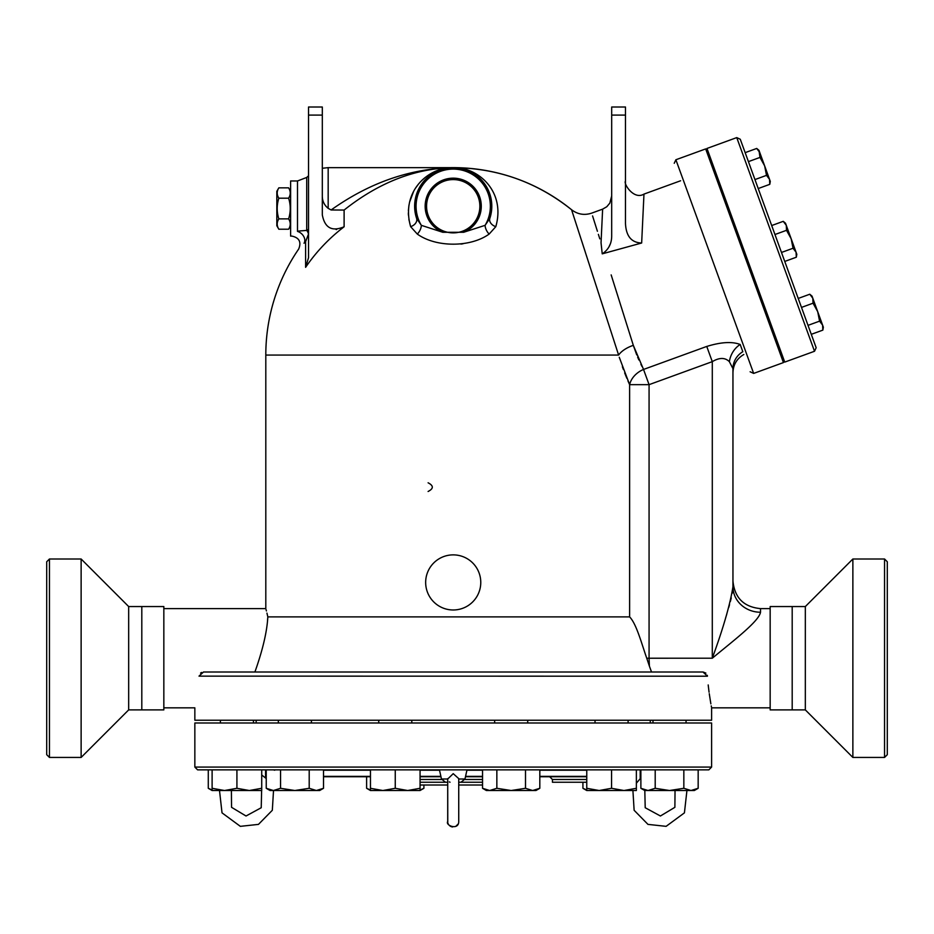 <?xml version="1.0" encoding="UTF-8"?>
<svg xmlns="http://www.w3.org/2000/svg" width="934" height="934" viewBox="0 0 934 934"><rect width="100%" height="100%" fill="white"/><g stroke="black" fill="none" stroke-linecap="round" stroke-linejoin="round"><path stroke-width="1.4" d="M49.455 757.439L81.13 757.439L128.67 709.898L141.805 709.898L141.805 606.551L128.67 606.551L81.13 558.999L49.455 558.999L46.7 561.766L46.7 754.684L49.455 757.439L49.455 558.999M128.67 709.898L128.67 606.551M81.13 757.439L81.13 558.999M805.33 606.551L805.33 709.898L792.195 709.898L792.195 606.551L805.33 606.551L852.87 558.999L852.87 757.439L884.545 757.439L884.545 558.999L852.87 558.999M884.545 757.439L887.3 754.684L887.3 561.766L884.545 558.999M805.33 709.898L852.87 757.439M428.099 491.482C433.703 488.587 433.703 485.692 428.099 482.796M425.659 582.431A27.565 27.565 0 0 1 467 558.567A27.565 27.565 0 0 1 467 606.294A27.565 27.565 0 0 1 425.659 582.431M278.834 187.851L276.826 191.307L276.826 225.759L278.834 229.215C276.674 225.771 276.674 222.327 278.834 218.871C276.674 211.983 276.674 205.083 278.834 198.195C276.674 194.739 276.674 191.295 278.834 187.851L288.618 187.851C290.766 191.295 290.766 194.739 288.618 198.195L278.834 198.195M290.614 225.759L288.618 229.215C290.766 225.771 290.766 222.327 288.618 218.871C290.766 211.983 290.766 205.083 288.618 198.195M288.618 229.215L278.834 229.215M288.618 218.871L278.834 218.871M749.617 265.63L748.321 266.108M812.043 296.136L809.778 294.233L812.043 296.136L817.705 311.676L823.356 327.215L822.842 330.122L822.597 325.125L819.573 321.144L817.705 311.676L813.047 303.2L812.802 298.215L809.778 294.233L798.22 298.436M822.597 325.125L823.356 327.215L822.842 330.122L811.284 334.325M785.517 223.238L783.252 221.335L785.517 223.238L786.276 225.316L783.252 221.335L771.694 225.549M796.819 254.317L796.317 257.224L796.072 252.238L796.819 254.317L796.317 257.224L784.747 261.438M791.168 238.777L786.51 230.313L786.276 225.316L796.072 252.238L793.048 248.257L791.168 238.777M770.293 181.418L769.779 184.337L769.534 179.34L770.293 181.418L769.779 184.337L758.221 188.54M766.51 175.358L764.642 165.878L769.534 179.34L766.51 175.358L754.952 179.573M759.739 152.429L764.642 165.878L759.984 157.414L758.98 150.339L759.739 152.429L756.715 148.448L745.157 152.651M808.015 325.359L819.573 321.144M801.489 307.414L813.047 303.2M774.951 234.516L786.51 230.313M781.489 252.46L793.048 248.257M748.426 161.629L759.984 157.414M619.265 357.278L629.621 384.656L649.072 384.656L643.538 369.444L633.322 345.346L636.731 354.908M627.975 380.944L629.621 384.656A20.665 16.147 153.3 0 1 643.538 369.444L706.921 346.374M649.399 666.14L646.748 658.225C641.518 643.363 636.474 623.924 629.621 616.884L267.825 616.884L266.949 613.101M740.183 344.471C732.128 341.389 720.978 342.042 706.758 346.444L712.292 361.645C719.425 357.418 725.123 357.43 729.372 361.692L732.956 368.685L729.372 361.692A20.665 16.555 114.2 0 1 740.183 344.471L742.822 351.721C744.164 355.399 744.164 355.399 742.822 351.721C744.164 355.399 744.164 355.399 742.822 351.721A20.665 19.894 180 0 0 732.956 368.685A20.665 19.894 180 0 1 742.822 351.721M743.826 354.488C736.868 358.563 733.248 364.634 732.956 372.689L732.956 586.68C730.166 604.286 723.278 628.127 712.292 658.225C732.945 641.039 758.98 621.39 760.521 612.237L760.521 608.618C743.779 606.983 734.591 597.795 732.956 581.053L732.956 368.685M626.831 378.258L624.683 372.935M623.363 369.444L622.383 366.747M266.412 610.953L266.062 609.598M267.825 616.884C265.174 605.862 265.174 605.862 267.825 616.884C267.066 631.466 262.769 649.842 254.912 672.001M675.889 159.749L753.656 373.413L783.439 362.579L705.672 148.915L675.889 159.749L674.243 163.287M816.164 347.728L740.277 139.248L736.751 137.602L814.518 351.266L816.164 347.728M814.518 351.266L784.735 362.1L706.968 148.448L736.751 137.602M450.036 782.213L449.289 781.91M447.713 782.248L420.067 782.248M445.506 782.248L441.478 779.014L447.713 779.014L453.224 773.667L458.734 778.606L458.734 821.616M441.478 779.014L439.435 769.849L482.539 769.849L482.539 788.296L489.696 790.514L486.369 790.514L482.539 788.296M458.722 779.014L464.969 779.014L467 769.849M447.713 778.606L447.771 822.352M458.734 782.248L482.539 782.248M652.983 722.986L652.983 720.231L652.983 722.986M323.514 788.296L319.685 790.514L316.357 790.514L323.514 788.296L323.514 769.849L309.201 769.849L309.201 788.296L316.357 790.514L294.875 790.514L309.201 788.296M273.393 790.514L280.55 788.296L294.875 790.514L270.078 790.514L266.237 788.296L273.393 790.514M407.668 790.514L420.067 788.296L420.067 790.514L382.858 790.514L395.257 788.296L407.668 790.514L416.739 790.514M370.459 790.514L370.459 788.296L382.858 790.514L370.459 790.514L366.618 788.296L370.459 790.012M539.817 788.296L535.976 790.514L532.66 790.514L539.817 788.296L539.817 769.849L525.503 769.849L525.503 788.296L532.66 790.514L511.178 790.514L525.503 788.296M489.696 790.514L496.853 788.296L511.178 790.514L489.696 790.514M586.762 788.296L599.161 790.514L586.762 790.514L586.762 769.849L539.817 769.849M623.97 790.514L636.369 788.296L636.369 790.514L599.161 790.514L611.56 788.296L623.97 790.514L632.913 790.514L634.128 810.28L647.974 824.383L666.105 826.345L684.424 812.86L686.934 790.514M640.876 788.296L648.033 790.514L644.717 790.514L640.876 788.296L640.876 769.849M655.201 788.296L669.515 790.514L648.033 790.514L655.201 788.296L655.201 769.849M698.165 788.296L694.324 790.514L690.997 790.514L698.165 788.296L698.165 769.849M669.515 790.514L683.84 788.296L690.997 790.514L669.515 790.514M582.921 782.248L582.921 788.296L586.762 790.012M420.067 790.012L423.908 788.296L423.908 785.004M258.403 790.514L249.32 790.514L261.718 788.296L261.718 790.514L224.522 790.514L236.921 788.296L249.32 790.514M208.282 769.849L208.282 788.296L212.111 790.012M309.201 769.849L280.55 769.849L280.55 788.296M266.237 769.849L266.237 788.296M439.435 769.849L395.257 769.849L395.257 788.296M323.514 769.849L370.459 769.849L370.459 788.296M420.067 769.849L420.067 788.296M482.539 769.849L525.503 769.849M496.853 769.849L496.853 788.296M636.369 769.849L636.369 788.296M611.56 769.849L611.56 788.296M683.84 769.849L683.84 788.296M640.199 769.849L640.199 778.559M366.618 776.738L366.618 788.296M265.56 769.849L265.56 777.917M253.453 722.986L253.453 720.231L253.453 722.986M212.111 790.514L212.111 788.296L224.522 790.514L212.111 790.514L208.282 788.296M212.111 769.849L212.111 788.296M261.718 788.296L261.718 769.849L236.921 769.849L236.921 788.296M707.423 676.134C712.514 717.627 712.514 717.627 707.423 676.134L702.963 672.001L203.484 672.001L199.012 676.134C193.933 717.627 193.933 717.627 199.012 676.134L707.435 676.204M163.835 707.832L194.844 707.832L194.844 720.231L711.603 720.231L711.603 707.832L770.165 707.832M586.762 779.493L552.438 779.493L552.438 782.248L586.762 782.248M323.514 776.738L370.459 776.738M420.067 776.738L440.965 776.738M465.471 776.738L482.539 776.738M539.817 776.738L586.762 776.738M420.067 785.004L447.713 785.004L447.713 821.523C445.133 825.539 458.781 830.688 458.734 821.523M458.734 785.004L482.539 785.004M197.599 769.849L708.848 769.849L711.603 767.083L194.844 767.083L197.599 769.849M194.844 767.083L194.844 722.986L711.603 722.986L711.603 767.083M650.274 720.231L650.274 722.986M491.786 205.001L489.836 218.393A8.266 5.966 -161.6 0 0 495.802 226.67C505.959 191.225 477.788 166.894 453.224 167.641L464.502 169.334M467.665 170.455L469.113 171.062M474.624 174.133L476.889 175.755M480.029 178.476L483.298 182.06M485.108 184.5L487.583 188.691M488.972 191.715L490.023 194.657M490.875 197.833L491.331 200.215M491.459 201.102L491.599 202.281M440.533 169.79L453.224 167.641C428.659 166.894 400.476 191.225 410.633 226.67A8.266 5.966 161.6 0 0 416.599 218.393L415.023 211.691M414.789 209.66L414.649 205.176M414.813 202.573L415.326 198.942M416.039 195.907L417.685 191.201M420.055 186.52L422.728 182.574M423.312 181.861L425.04 179.877M425.951 178.931L428.951 176.222M433.446 173.094L438.583 170.525M408.87 219.35L410.633 226.67L417.3 234.06A8.266 4.518 119.2 0 0 421.339 225.339L416.599 218.393A38.586 38.586 0 0 1 453.224 167.641A38.586 38.586 0 0 1 489.836 218.393L485.096 225.339A8.266 4.518 -119.2 0 0 489.147 234.06L495.802 226.67M414.649 205.001L416.599 218.393L421.339 225.339L442.774 232.274L463.661 232.274L485.096 225.339A37.173 37.173 0 0 0 429.173 177.892A37.173 37.173 0 0 0 421.339 225.339A37.173 37.173 0 0 1 477.262 177.892A37.173 37.173 0 0 1 485.096 225.339M417.3 234.06C435.933 247.533 470.491 247.557 489.147 234.06M489.836 218.393L491.412 211.691M491.646 209.66L491.786 205.176M491.634 202.573L491.109 198.942M490.397 195.907L488.762 191.201M486.392 186.52L483.707 182.574M483.135 181.861L481.407 179.877M480.496 178.931L477.484 176.222M472.989 173.094L467.852 170.525M465.914 169.79L453.247 167.641L441.934 169.334M463.054 243.762L460.952 244.078M408.427 215.194L408.345 212.975M408.392 210.582L408.94 205.27M409.536 202.269L413.575 191.505M415.688 187.921L418.234 184.418M421.899 180.379L425.367 177.332M429.722 174.296L435.022 171.506M436.423 170.899L453.224 167.641C497.507 168.085 536.945 182.107 571.561 209.73A187.407 187.407 0 0 0 453.224 167.641C410.4 168.435 369.701 182.539 331.103 209.975L344.109 210.057C378.935 182.422 415.315 168.283 453.224 167.641L328.173 167.641L328.173 208.352L331.103 209.975L328.173 208.352C324.238 205.095 322.277 200.973 322.312 196.012M438.77 170.455L437.334 171.062M431.812 174.133L429.547 175.755M426.406 178.476L423.137 182.06M421.327 184.5L418.852 188.691M417.475 191.715L416.412 194.657M415.56 197.833L415.105 200.215M414.976 201.102L414.836 202.281M163.835 608.618L265.805 608.618L265.805 355.06L618.612 355.06L571.561 209.73L618.612 355.06A20.665 10.332 162.1 0 1 633.322 345.346L611.163 274.911M585.291 252.063L581.613 240.715M322.312 115.092L322.312 107.013L308.524 107.013L308.524 115.092L322.312 115.092L322.312 214.89C324.763 227.919 332.037 231.877 344.109 226.775L344.109 210.057L331.103 209.975M344.109 226.775A177.974 175.277 180 0 0 305.605 267.334L308.524 257.737L308.524 115.092M304.029 243.249L304.087 243.19C296.977 250.861 296.977 250.861 304.087 243.19L305.605 241.637L305.605 267.334M453.224 179.585A26.642 26.642 0 0 1 476.293 219.548A26.642 26.642 0 0 1 430.142 219.548A26.642 26.642 0 0 1 453.224 179.585M708.194 684.949L709.058 692.187M709.268 693.717L710.867 703.851M711.241 705.906L711.428 706.933M707.423 676.076L707.283 675.317M705.882 673.099L703.08 672.001M201.557 672.445L200.577 673.087M336.672 229.519L336.088 229.53M328.149 208.329L325.733 206.029M322.452 198.218L322.358 197.389M305.605 241.637L308.5 234.06A8.266 7.017 51 0 0 306.714 230.406L308.524 229.379L306.714 230.406L298.611 231.06M625.476 115.092L625.476 107.013L611.688 107.013L611.688 115.092L625.476 115.092L625.476 223.471C626.084 236.185 631.477 242.7 641.658 243.003L602.232 253.85L601.041 242.782C588.677 203.589 588.677 203.589 601.041 242.782L602.628 209.146L606.773 206.753L609.832 203.11L611.688 195.918M602.232 253.85L602.278 253.85C608.571 249.6 611.735 243.564 611.688 235.742L611.688 115.092M610.147 244.264L608.863 247.055M592.565 215.929L597.41 231.27M598.379 234.341L599.803 238.847M637.63 357.092L638.868 359.94M640.887 364.26L641.962 366.42M611.175 274.946L614.268 284.777M616.288 291.186L617.981 296.568M621.25 306.936L624.204 316.334M626.364 323.222L630.94 337.769M640.549 243.237L641.658 243.003L643.97 194.097L680.606 180.764M304.087 243.19A8.266 6.071 43.3 0 0 297.502 231.398C290.077 237.551 290.077 237.551 297.502 231.398L297.502 180.974L306.714 177.437L306.714 230.406M297.502 180.974L290.614 180.974L290.614 236.092L291.863 236.092C299.265 237.703 301.53 242.023 298.682 249.039A187.407 187.407 0 0 0 265.805 355.06M649.399 666.164L651.523 672.001L649.399 666.164L649.072 658.715M712.327 658.201L649.072 658.225L649.072 384.656L712.292 361.645L712.292 658.225M732.956 586.68A27.565 25.545 180 0 0 760.521 612.237M725.543 618.168L726.804 614.058M728.765 607.38L729.536 604.648M730.388 601.426L731.252 597.912M732.233 593.253L732.665 590.522M141.805 709.898L163.835 709.898L163.835 606.551L141.805 606.551M267.521 620.269L267.696 618.331M792.195 709.898L770.165 709.898L770.165 606.551L792.195 606.551M646.748 658.225L649.072 658.225M629.621 384.656L629.621 616.884M420.067 779.493L441.619 779.493M464.828 779.493L482.539 779.493M323.514 770.211L370.459 770.211M420.067 770.211L439.517 770.211M466.918 770.211L482.539 770.211M539.817 770.211L586.762 770.211M586.762 776.364L539.817 776.364M482.539 776.364L465.552 776.364M440.883 776.364L420.067 776.364M370.459 776.364L323.514 776.364M442.774 232.274A28.067 28.067 0 0 1 430.889 189.228A28.067 28.067 0 0 1 475.546 189.228A28.067 28.067 0 0 1 463.661 232.274M290.614 191.307L288.618 187.851M776.142 338.528L774.858 338.995L776.142 338.528M768.612 317.805L767.316 318.284M742.075 244.918L740.779 245.385M715.549 172.019L714.253 172.486M723.091 192.743L721.795 193.21M758.98 150.339L756.715 148.448L758.98 150.339M464.969 779.014L460.929 782.248M448.016 823.356L448.285 823.975M449.756 825.808L450.562 826.345M451.239 826.66L452.535 826.987M455.687 826.45L458.115 824.045M231.398 790.514L231.55 807.315L246.027 816.001L261.228 807.735L261.625 790.514M261.718 774.975L266.237 778.559M273.522 790.514L272.319 810.28L258.473 824.383L240.342 826.345L222.023 812.86L219.502 790.514M675.037 790.514L674.885 807.315L660.42 816.001L645.207 807.735L644.81 790.514M640.876 777.917L636.369 783.194M311.419 722.986L311.419 720.231M278.344 722.986L278.344 720.231M411.801 722.986L411.801 720.231M378.725 722.986L378.725 720.231M527.71 722.986L527.71 720.231M494.646 722.986L494.646 720.231M628.103 722.986L628.103 720.231M595.028 722.986L595.028 720.231M686.058 722.986L686.058 720.231L686.058 722.986M220.389 722.986L220.389 720.231L220.389 722.986M586.762 790.514L582.921 788.296M420.067 790.514L423.908 788.296M552.438 779.493L549.682 776.738M274.713 770.211L273.335 769.849M256.161 720.231L256.161 722.986M753.656 373.413L750.119 371.767M571.561 209.73C577.679 214.4 584.38 215.532 591.689 213.127L602.628 209.146M643.97 194.097C633.672 200.331 623.176 183.262 625.476 181.149M328.173 167.641L322.312 168.272M306.714 177.437L308.524 175.814M770.165 608.618L760.521 608.618"/></g></svg>
